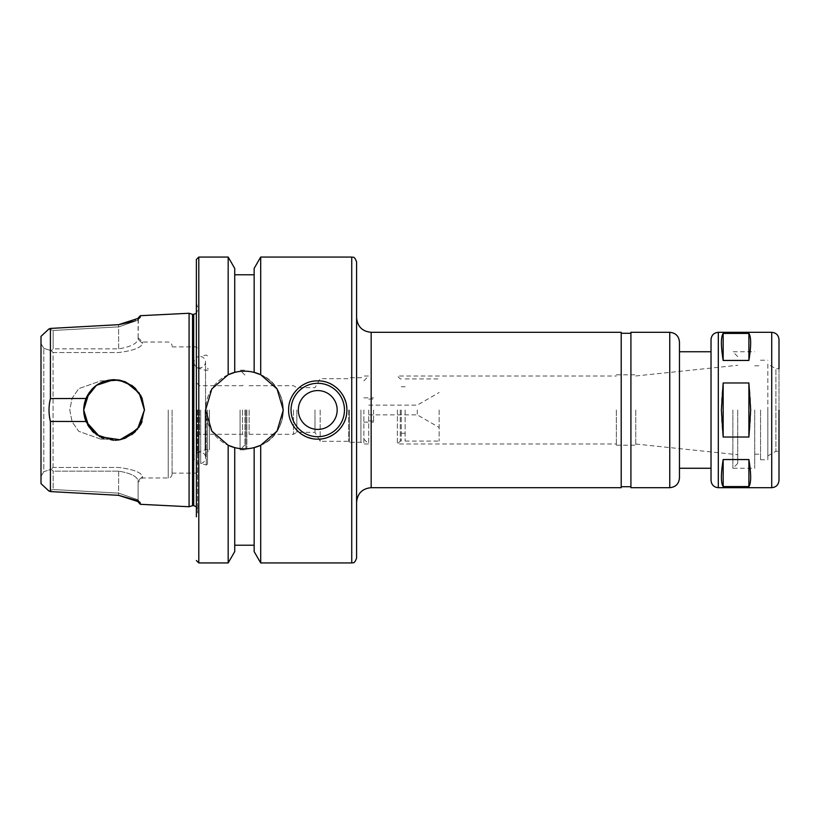 <?xml version="1.0" encoding="UTF-8"?>
<svg xmlns="http://www.w3.org/2000/svg" width="820" height="820" viewBox="0 0 820 820"><rect width="100%" height="100%" fill="white"/><g stroke="black" fill="none" stroke-linecap="round" stroke-linejoin="round"><path stroke-width="0.61" stroke-dasharray="4.1 3.07" d="M723.168 333.412C720.821 336.846 720.821 345.856 723.168 360.441L748.896 360.441L748.896 333.412L723.168 333.412L723.168 360.441M748.896 437.029C751.243 419.01 751.243 400.99 748.896 382.971L723.168 382.971L723.168 437.029L748.896 437.029L748.896 382.971M723.168 459.559C720.821 474.144 720.821 483.154 723.168 486.588L748.896 486.588C751.243 483.154 751.243 474.144 748.896 459.559L723.168 459.559L723.168 486.588M748.896 360.441C751.243 345.856 751.243 336.846 748.896 333.412M723.168 382.971C720.821 400.99 720.821 419.01 723.168 437.029M748.896 486.588L748.896 459.559M679.462 477.978L679.462 342.022M679.462 410L679.462 351.739M711.022 468.261L711.022 410M711.022 480.397L711.022 339.603M779 480.397L779 339.603M779 410L779 451.266L779 368.733L775.904 368.733L775.904 451.266L775.904 368.733L767.838 364.07L767.838 455.93L767.838 364.07M767.838 410L767.838 459.764L767.838 410M760.55 410L760.55 459.764L760.55 410M754.728 410L754.728 468.261L754.728 410M732.875 410L732.875 468.261L732.875 410M737.733 410L737.733 463.413L737.733 410M635.766 410L635.766 445.198L635.766 410M616.353 410L616.353 445.198L616.353 410M397.372 410L397.372 443.989L397.372 410M400.293 410L400.293 441.078L400.293 410M401.257 410L401.257 441.078L401.257 410M405.141 410L405.141 441.078L405.141 410M439.13 410L439.13 441.078L439.13 410M417.288 410L417.288 414.858L417.288 410M368.733 410L368.733 443.989L368.733 410M373.582 410L373.582 422.136L373.582 410M363.875 410L363.875 443.989L363.875 410M360.933 410L360.933 442.287L360.933 410M356.587 410L356.587 502.25L356.587 410M621.201 487.685L621.201 332.315M621.201 410L621.201 486.711L621.201 410M630.918 410L630.918 486.711L630.918 410M630.918 487.685L630.918 332.315M356.587 558.082L356.587 261.918M48.8 490.934L53.136 489.53L53.136 471.151L53.136 489.53L48.8 490.934L41 483.615L41 476.41L43.798 471.684L43.798 348.315L43.798 471.684L51.301 469.276L53.136 471.151L118.685 471.151C130.636 473.16 137.104 476.379 138.108 480.807L142.506 476.533C141.286 472.381 133.342 469.358 118.685 467.461L53.054 467.461L51.301 469.276L53.054 467.461L118.685 467.461C133.342 469.368 141.286 472.392 142.506 476.533C142.506 478.449 142.506 478.449 142.506 476.533C142.506 478.449 142.506 478.449 142.506 476.533L138.108 480.807C138.108 482.836 138.108 482.836 138.108 480.807C138.108 482.836 138.108 482.836 138.108 480.807C137.104 476.389 130.636 473.171 118.685 471.151L53.136 471.151L51.301 469.276L43.798 471.684L41 476.41L41 483.615L41 336.385L48.8 329.066L53.136 330.47L118.685 326.872L137.555 320.333L140.322 316.93L133.639 321.399M53.054 467.461L53.054 352.538L118.685 352.538C133.342 350.632 141.286 347.608 142.506 343.467C142.506 341.55 142.506 341.55 142.506 343.467C142.506 341.55 142.506 341.55 142.506 343.467C141.286 347.608 133.342 350.632 118.685 352.538L53.054 352.538L53.054 467.461M104.929 381.064L100.757 380.869L78.74 388.659L72.088 398.264L69.792 410L72.088 421.736L78.74 431.34L100.757 439.13L104.929 438.936L112.401 440.299L119.822 439.786L114.072 440.35L104.929 438.936L100.757 439.13L78.74 431.34L72.088 421.736L69.792 410L72.088 398.264L78.74 388.659L100.757 380.869L104.929 381.064L113.58 379.66M144.412 409.467L141.973 398.059M140.363 394.851L135.443 388.454M131.743 385.338L125.583 381.925L119.822 380.213L113.795 379.66M125.583 438.075L131.774 434.641L125.583 438.075L119.822 439.786M135.443 431.545L140.456 424.985L135.443 431.545M144.412 410.389L142.055 421.736L144.412 410M113.795 440.34L115.374 440.319M53.054 352.538L51.301 350.724L53.136 348.848L118.685 348.848C130.636 346.829 137.104 343.611 138.108 339.193L142.506 343.467L138.108 339.193C138.108 337.163 138.108 337.163 138.108 339.193C138.108 337.163 138.108 337.163 138.108 339.193C137.104 343.611 130.636 346.829 118.685 348.848L53.136 348.848L51.301 350.724L53.054 352.538M43.798 348.315L51.301 350.724L43.798 348.315L41 343.59L41 336.385L41 343.59L43.798 348.315M138.108 319.195L138.108 319.308C138.108 317.709 138.108 317.709 138.108 319.308L137.565 320.323L118.685 326.872L53.136 330.47L53.136 348.848L53.136 330.47L48.8 329.066L50.409 328.43L50.409 398.582C48.564 406.197 48.564 413.803 50.409 421.418L86.008 421.531C82.984 413.844 82.984 406.156 86.008 398.469L50.409 398.582M101.639 437.685L92.762 431.607M87.658 424.934L86.008 421.531M86.008 398.469L87.658 395.066M92.762 388.393L101.639 382.315M101.301 382.479L93.941 387.296M92.106 389.059L88.919 393.036M88.919 426.964L92.106 430.941M93.941 432.704L101.301 437.521M50.409 491.569L50.409 421.418M138.108 319.308L138.108 339.193L138.365 319.021M140.322 316.93C140.322 315.29 140.322 315.29 140.322 316.93M189.082 506.739L189.082 313.26M138.108 500.692L137.555 499.667L118.685 493.127L53.136 489.53L118.685 493.127L137.565 499.677L139.82 502.147L138.108 500.794L138.108 480.807L138.108 500.692C138.108 502.291 138.108 502.291 138.108 500.692L140.322 503.07C140.322 504.71 140.322 504.71 140.322 503.07L138.365 500.979M41 343.59L41 476.41L41 343.59M288.619 410A29.13 29.13 0 0 1 328.912 383.094A29.13 29.13 0 0 1 317.75 439.13A29.13 29.13 0 0 1 288.619 410A29.13 29.13 0 0 1 332.315 384.775A29.13 29.13 0 0 1 332.315 435.225A29.13 29.13 0 0 1 288.619 410C287.277 434.959 321.655 449.155 338.353 430.602C356.905 413.905 342.709 379.527 317.75 380.869C302.16 380.49 288.24 394.41 288.619 410M291.049 410A26.701 26.701 0 0 1 331.106 386.876A26.701 26.701 0 0 1 331.106 433.124A26.701 26.701 0 0 1 291.049 410A26.701 26.701 0 0 1 331.106 386.876A26.701 26.701 0 0 1 331.106 433.124A26.701 26.701 0 0 1 291.049 410A26.701 26.701 0 0 1 331.106 386.876A26.701 26.701 0 0 1 331.106 433.124A26.701 26.701 0 0 1 291.049 410M298.326 410A19.424 19.424 0 0 1 327.457 393.18A19.424 19.424 0 0 1 327.457 426.82A19.424 19.424 0 0 1 298.326 410A19.424 19.424 0 0 1 327.457 393.18A19.424 19.424 0 0 1 327.457 426.82A19.424 19.424 0 0 1 298.326 410A19.424 19.424 0 0 1 327.457 393.18A19.424 19.424 0 0 1 327.457 426.82A19.424 19.424 0 0 1 298.326 410M228.175 562.94L228.175 445.28L234.725 447.607C241.203 449.257 247.671 449.257 254.149 447.607L260.698 445.28C290.28 433.595 290.28 386.404 260.698 374.719L254.149 372.393C247.671 370.742 241.203 370.742 234.725 372.393L228.175 374.719L211.816 388.926L205.594 410A38.837 38.837 0 0 0 263.856 443.64A38.837 38.837 0 0 0 263.856 376.359A38.837 38.837 0 0 0 205.594 410L211.816 431.074L228.175 445.28A38.837 38.837 0 0 1 228.175 374.719L228.175 257.06M234.725 551.604L234.725 447.607A38.837 38.837 0 0 0 254.149 447.607L254.149 551.604M260.698 562.94L260.698 445.28A38.837 38.837 0 0 0 260.698 374.719L260.698 257.06M254.149 268.396L254.149 372.393A38.837 38.837 0 0 0 234.725 372.393L234.725 268.396M349.31 410L349.31 442.287L349.31 410M348.746 410L348.746 441.314L348.746 410M320.179 410L320.179 441.314L320.179 410M314.993 410L314.993 432.335L314.993 410M296.84 410L296.84 432.335L296.84 410M293.478 410L293.478 434.272L293.478 410M249.126 410L249.126 434.272L249.126 410M246.861 410L246.861 448.837L246.861 410M240.065 410L240.065 449.811L240.065 410M244.924 410L244.924 444.963L244.924 410M242.494 410L242.494 434.272L242.494 410M199.526 410L199.526 434.272L199.526 410M197.097 410L197.097 452.24L197.097 410M198.44 410L198.44 452.24L198.44 410M205.113 410L205.113 449.811L205.113 410M209.428 410L209.428 449.811L209.428 410M207.491 410L207.491 464.069L207.491 410M200.715 410L200.715 463.525L200.715 410M199.055 410L199.055 463.546L199.055 410M198.748 410L198.748 470.69L198.748 410M172.087 410L172.087 474.093L172.087 410M192.546 505.653L192.546 314.347M197.579 410L197.579 512.961L197.579 410M196.369 410L196.369 516.815L196.369 303.185L196.369 516.815L197.579 512.961M669.755 487.685L669.755 332.315M718.31 487.685L718.31 332.315M771.712 487.685L771.712 332.315M371.163 487.685L371.163 332.315M118.685 471.151L118.562 495.321L118.685 471.151M168.213 410L168.213 477.978L168.213 410M118.685 348.848L118.562 324.679L118.685 348.848M351.739 562.94L351.739 257.06M245.887 410L245.887 449.811L245.887 410M206.261 410L206.261 465.012L206.261 410M196.318 410L196.318 473.119L196.318 410M193.694 505.653L193.694 314.347M198.799 562.94L198.799 257.06M767.838 455.93L775.904 451.266L779 451.266M760.55 459.764L767.838 459.764M760.55 360.236L767.838 360.236M754.728 454.188L760.55 454.188M754.728 365.812L760.55 365.812M737.733 463.413L732.875 468.261L754.728 468.261M737.733 356.587L732.875 351.739L754.728 351.739M635.766 444.03L737.733 454.721M635.766 375.97L737.733 365.279M616.353 445.198L635.766 445.198M616.353 374.801L635.766 374.801M401.257 441.078L400.293 441.078L397.372 443.989L616.353 443.989M401.257 378.922L400.293 378.922L397.372 376.011L616.353 376.011M401.257 433.237L405.141 433.237M401.257 386.763L405.141 386.763M405.141 441.078L439.13 441.078M405.141 378.922L439.13 378.922M368.733 414.858L417.288 414.858L439.13 427.466M368.733 405.141L417.288 405.141L439.13 392.534M368.733 420.926L373.582 420.926M368.733 399.073L373.582 399.073M363.875 422.136L373.582 422.136M363.875 397.864L373.582 397.864M363.875 439.13L368.733 443.989L363.875 443.989L360.933 442.287L349.31 442.287L348.746 441.314L320.179 441.314L314.993 432.335L296.84 432.335L293.478 434.272L249.126 434.272L246.861 435.584M363.875 380.869L368.733 376.011L363.875 376.011L360.933 377.712L349.31 377.712L348.746 378.686L320.179 378.686L314.993 387.665L296.84 387.665L293.478 385.728L249.126 385.728L246.861 384.416M172.087 474.093C171.862 476.451 170.57 477.742 168.213 477.978L142.506 477.978L138.108 482.334M138.108 337.666L142.506 342.032L168.213 342.022C170.57 342.258 171.862 343.549 172.087 345.907M100.757 439.13L105.575 439.13L100.757 439.13M100.757 380.869L105.575 380.869L100.757 380.869M244.924 444.963L240.065 449.811L245.887 449.811L246.861 448.837M244.924 375.037L240.065 370.189L245.887 370.189L246.861 371.163M197.097 436.701L199.526 434.272L242.494 434.272L244.924 436.701M197.097 383.299L199.526 385.728L242.494 385.728L244.924 383.299M197.097 452.24L205.113 449.811L209.428 449.811L207.491 451.758M197.097 367.76L205.113 370.189L209.428 370.189L207.491 368.241M207.491 355.931L206.261 354.988L200.715 356.474C203.708 357.192 205.318 359.078 205.543 362.143L205.543 457.857C205.318 460.922 203.708 462.808 200.715 463.525L206.261 465.012L207.491 464.069M198.748 464.263L199.055 463.546C195.97 462.9 194.309 461.004 194.063 457.857C192.843 451.738 205.738 449.432 205.543 457.857L205.543 362.143C204.764 369.82 193.981 369.646 194.063 362.143L194.063 457.857L194.063 362.143C194.309 358.996 195.97 357.1 199.055 356.454L198.748 355.736M172.087 473.119L196.318 473.119L198.748 470.69M172.087 346.88L196.318 346.88L198.748 349.31M196.369 506.709L197.579 509.538M196.369 313.291L197.579 310.462M197.579 307.039L196.369 303.185"/><path stroke-width="1.23" d="M748.896 333.412C751.243 336.846 751.243 345.856 748.896 360.441L723.168 360.441C720.821 345.856 720.821 336.846 723.168 333.412L748.896 333.412L748.896 360.441M723.168 486.588C720.821 483.154 720.821 474.144 723.168 459.559L748.896 459.559C751.243 474.144 751.243 483.154 748.896 486.588L723.168 486.588L723.168 459.559M723.168 360.441L723.168 333.412M748.896 459.559L748.896 486.588M723.168 437.029L721.395 410L723.168 382.971L748.896 382.971L750.669 410L748.896 437.029L723.168 437.029L723.168 382.971M748.896 382.971L748.896 437.029M679.462 410L679.462 477.978C678.888 483.872 675.659 487.111 669.755 487.685L669.755 332.315C675.659 332.889 678.888 336.128 679.462 342.022L679.462 410L679.462 351.739L711.022 351.739M711.022 410L711.022 480.397C711.463 484.825 713.882 487.254 718.31 487.685L718.31 332.315C713.882 332.746 711.463 335.175 711.022 339.603L711.022 468.261L679.462 468.261M779 410L779 480.397C778.569 484.825 776.14 487.254 771.712 487.685L771.712 332.315C776.14 332.746 778.569 335.175 779 339.603L779 368.733M371.163 487.685L371.163 332.315L621.201 332.315L621.201 487.685L371.163 487.685C362.307 488.546 357.458 493.404 356.587 502.25M669.755 332.315L630.918 332.315L630.918 487.685L669.755 487.685M356.587 410L356.587 558.082C354.178 564.765 352.846 562.13 351.739 562.94L351.739 257.06C352.846 257.87 354.178 255.235 356.587 261.918L356.587 410M144.412 410L137.463 429.321L120.038 439.745L99.712 436.732L86.008 421.531L50.409 421.418C48.564 413.803 48.564 406.197 50.409 398.582L86.008 398.469C91.42 386.743 100.614 380.47 113.58 379.66L125.378 381.843L135.331 388.352L142.034 398.202L144.412 409.467M141.973 398.059L140.363 394.851M135.443 388.454L131.743 385.338M125.583 438.075L119.822 439.786L125.583 438.075L139.164 427.046L144.412 410L139.164 392.954L125.583 381.925L119.812 380.213L113.58 379.66M113.795 379.66L96.483 385.277L86.11 398.212L83.722 409.969L88.919 393.036M131.774 434.641L135.443 431.545L131.774 434.641M140.456 424.985L142.055 421.726L140.456 424.985M88.919 426.964L83.722 410.031L86.11 421.787L96.483 434.723L113.795 440.34M104.929 381.064L119.084 380.08L132.266 385.728L141.214 396.439L144.412 410.389M133.639 321.399L118.562 324.679L50.409 328.43L48.8 329.066L41 336.385L41 483.615L48.8 490.934L50.409 491.569L48.8 490.934M103.566 438.464L101.639 437.685M92.762 431.607L87.658 424.934M87.658 395.066L92.762 388.393M101.639 382.315L103.566 381.536M86.008 398.469C82.984 406.156 82.984 413.844 86.008 421.531M103.658 381.505L101.301 382.479M93.941 387.296L92.106 389.059M92.106 430.941L93.941 432.704M101.301 437.521L103.658 438.495M138.108 319.308C138.108 317.709 138.108 317.709 138.108 319.308L140.322 316.93L139.83 317.842L118.562 324.679L50.409 328.43L50.409 398.582M50.409 421.418L50.409 491.569L118.562 495.321L50.409 491.569M115.374 440.319L119.822 439.786M140.322 316.93C140.322 315.29 140.322 315.29 140.322 316.93M138.108 318.109L140.322 315.7L189.082 313.26L189.082 506.739L140.322 504.3L138.108 501.891M138.108 500.692C138.108 502.291 138.108 502.291 138.108 500.692L140.322 503.07C140.322 504.71 140.322 504.71 140.322 503.07L139.83 502.158L118.562 495.321L138.108 500.794M317.75 380.869C333.34 380.49 347.26 394.41 346.88 410C347.26 425.59 333.34 439.51 317.75 439.13C302.16 439.51 288.24 425.59 288.619 410C288.24 394.41 302.16 380.49 317.75 380.869M291.049 410A26.701 26.701 0 0 1 331.106 386.876A26.701 26.701 0 0 1 331.106 433.124A26.701 26.701 0 0 1 291.049 410M298.326 410A19.424 19.424 0 0 1 327.457 393.18A19.424 19.424 0 0 1 327.457 426.82A19.424 19.424 0 0 1 298.326 410M228.175 374.719L234.725 372.393C241.203 370.742 247.671 370.742 254.149 372.393L260.698 374.719L277.058 388.926L283.279 410L277.058 431.074L260.698 445.28L254.149 447.607C247.671 449.257 241.203 449.257 234.725 447.607L228.175 445.28L211.816 431.074L205.594 410L211.816 388.926L228.175 374.719A38.837 38.837 0 0 1 234.725 372.393L234.725 268.396L228.175 257.06L228.175 374.719M228.175 445.28A38.837 38.837 0 0 0 234.725 447.607L234.725 551.604L228.175 562.94L228.175 445.28M260.698 562.94L254.149 551.604L254.149 447.607A38.837 38.837 0 0 0 260.698 445.28L260.698 562.94L351.739 562.94M260.698 374.719A38.837 38.837 0 0 0 254.149 372.393L254.149 268.396L260.698 257.06L260.698 374.719M189.082 313.26L192.546 314.347L192.546 505.653L189.082 506.739M196.369 560.511L198.799 562.94L198.799 257.06L196.369 259.489L196.369 516.815M196.369 259.489L196.369 410M192.546 314.347L193.694 314.347L193.694 505.653L196.369 506.709M718.31 487.685L771.712 487.685M718.31 332.315L771.712 332.315M371.163 332.315C362.307 331.454 357.458 326.596 356.587 317.75M621.201 486.711L630.918 486.711M621.201 333.289L630.918 333.289M260.698 257.06L351.739 257.06M234.725 274.782L254.149 274.782M234.725 545.218L254.149 545.218M192.546 505.653L193.694 505.653M193.694 314.347L196.369 313.291M198.799 562.94L228.175 562.94M198.799 257.06L228.175 257.06"/></g></svg>
